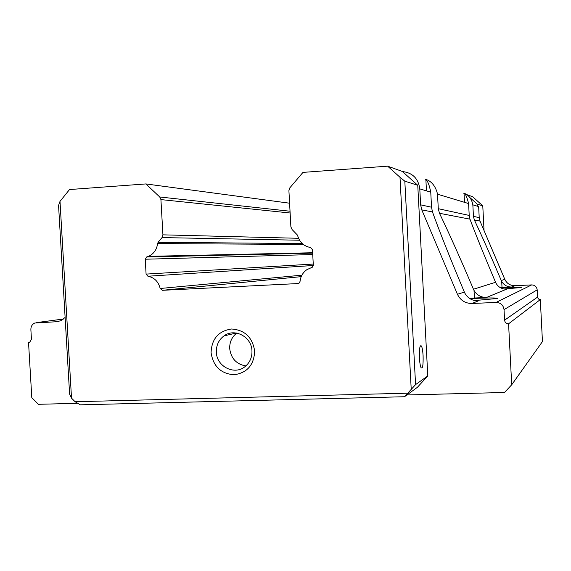 <?xml version="1.0" encoding="UTF-8"?>
<svg xmlns="http://www.w3.org/2000/svg" width="571" height="571" viewBox="0 0 571 571"><rect width="100%" height="100%" fill="white"/><g stroke="black" fill="none" stroke-linecap="round" stroke-linejoin="round"><path stroke-width="0.86" d="M254.673 351.108C252.475 337.297 244.752 329.924 231.491 328.996C218.472 331.002 211.663 338.889 211.077 352.664C213.204 366.339 220.863 373.705 234.046 374.762C247.143 372.906 254.016 365.019 254.673 351.108M251.961 350.88C251.704 336.797 234.61 327.733 223.982 335.898C218.722 339.873 216.181 345.291 216.352 352.157C216.58 366.76 234.924 375.768 245.437 366.282C249.977 362.307 252.154 357.168 251.961 350.88M71.518 398.151L60.005 201.385L58.563 205.446L69.605 394.111L71.518 398.151L75.108 401.741L80.368 404.832L404.504 396.738L415.574 384.611L404.818 181.178L417.751 185.268L402.305 171.443L387.63 166.168L302.965 172.392L289.847 187.83L288.905 190.657L290.889 226.908L292.131 229.592L297.534 235.173C299.361 242.083 303.686 246.201 310.503 247.529L312.473 249.684L313.315 265.151L312.316 267.221L306.863 269.676C302.851 272.531 300.574 276.464 300.032 281.467L299.068 283.166L298.212 283.53M60.005 201.385L69.519 189.551L145.876 183.933L159.737 196.988L160.922 199.565L162.928 234.867L162.043 237.579L158.103 242.318L302.237 243.56M236.772 333.093C231.883 336.94 229.521 342.1 229.692 348.567C231.012 358.467 236.401 364.255 245.851 365.932M423.097 355.797C422.825 351.165 422.297 347.939 421.519 346.112C419.921 344.434 419.228 348.374 419.435 357.938C419.706 362.485 420.22 365.683 420.977 367.531C422.611 369.33 423.318 365.419 423.097 355.797M503.936 288.997L521.352 287.513C520.888 287.106 513.964 287.206 500.581 287.805M474.565 300.567L497.819 298.44C497.27 297.734 487.948 297.798 469.862 298.619M301.21 276.642L162.378 290.311L297.919 283.566M162.378 290.311L160.173 288.491L301.909 275.179M466.414 194.49L472.695 196.745L482.773 205.853L484.051 230.57M407.508 393.191L75.108 401.741M387.63 166.168L399.993 177.253L411.213 389.137M313.308 265.494L147.925 276.228C154.384 277.577 158.467 281.667 160.173 288.491M147.925 276.228L146.09 274.101L313.251 264.059M312.737 254.538L145.241 259.227L146.09 274.101M145.241 259.227L146.826 256.914L312.658 253.089M303.258 244.438L157.582 243.589C156.782 249.677 153.763 253.931 148.51 256.35L146.826 256.914M157.582 243.589L158.103 242.318M470.069 197.737L477.228 204.097L482.773 205.853M289.59 203.205L145.876 183.933M404.818 181.178L399.993 177.253M477.228 204.097L477.335 206.188M469.326 298.255L486.528 297.47L506.556 289.176C501.909 289.197 498.397 287.227 496.028 283.266L495.557 282.288C484.622 256.465 476.093 235.423 469.969 219.164L469.212 215.438L468.591 203.554C466.9 196.838 465.386 193.455 464.045 193.412C462.246 192.912 470.761 193.69 472.845 204.839L478.648 206.581L479.219 217.622L480.018 221.098L504.821 279.376C506.87 283.566 510.246 285.678 514.949 285.7L531.665 284.908L496.071 302.43C500.681 302.68 503.344 305.085 504.036 309.632L537.183 289.847C536.704 286.721 534.87 285.072 531.665 284.908M537.183 289.847L537.654 297.684L538.646 299.09L540.316 299.582L542.45 341.565L511.702 384.775L504.5 392.491L406.923 394.961M402.412 171.536C412.576 172.763 418.372 178.545 419.785 188.865L420.627 204.846L421.783 209.878L457.435 294.279C460.383 300.36 465.237 303.429 471.996 303.486L496.071 302.43M471.996 303.486L478.277 300.881C472.403 300.896 467.963 298.383 464.958 293.344L464.366 292.102C450.526 259.213 439.891 232.49 432.468 211.934L431.54 207.223L430.755 192.163C429.292 184.861 427.672 180.793 425.902 179.958C422.326 178.587 434.167 179.016 437.522 194.204L468.591 203.554M404.504 396.738L417.387 387.316L427.793 375.925L415.574 384.611M417.751 185.268L427.793 375.925M77.77 403.304L38.393 404.304L31.805 397.68L28.55 342.707L29.606 342.45L31.441 339.181L30.877 329.66C30.848 326.526 32.126 324.321 34.71 323.036L56.608 321.716L60.754 320.745L65.123 317.462M504.036 309.632L504.578 320.174C504.928 322.451 506.256 323.657 508.575 323.793L511.702 384.775M29.242 342.593L28.55 342.707M508.575 323.793L540.316 299.582M500.182 287.577L511.716 287.035C507.298 287.056 503.957 285.186 501.702 281.424L501.252 280.504C490.846 256.122 481.888 235.959 474.373 220.013L480.018 221.098M479.219 217.622L473.438 216.366L472.845 204.839M473.438 216.366L474.373 220.013M469.212 215.438L438.278 208.693L437.522 194.204M438.278 208.693L439.477 213.29C449.127 233.339 460.454 258.656 473.459 289.24L474.016 290.403L474.415 298.012M486.528 297.47C481.003 297.484 476.835 295.128 474.016 290.403M159.737 196.988L290.032 211.227M162.928 234.845L298.526 238.293M290.125 212.997L160.922 199.593M419.785 188.865L430.755 192.163M162.043 237.579L299.532 240.227M58.692 321.43L56.608 321.716M36.68 322.586L63.552 319.011M511.716 287.035L514.949 285.7M501.252 280.504L504.821 279.376M501.702 281.424L502.016 287.491M431.54 207.223L420.627 204.846M457.435 294.279L464.366 292.102M421.783 209.878L432.468 211.934M504.578 320.174L537.554 297.106M473.459 289.24L495.557 282.288M439.477 213.29L469.969 219.164M236.373 333.021L223.982 335.898M421.519 346.112L420.192 346.162M148.51 256.35L312.637 252.746M146.554 257.007L312.658 253.139M464.508 202.327L464.045 193.412M426.473 190.878L425.895 179.965"/></g></svg>
